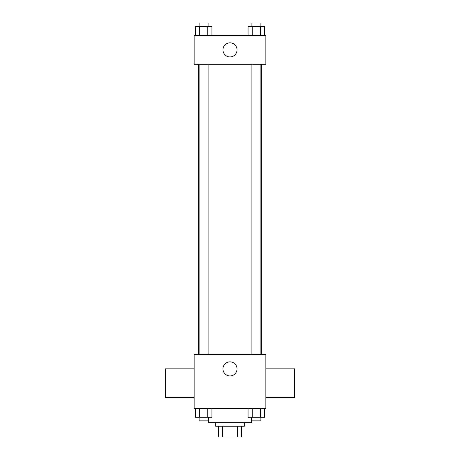 <?xml version="1.0" encoding="UTF-8"?>
<svg xmlns="http://www.w3.org/2000/svg" width="460" height="460" viewBox="0 0 460 460"><rect width="100%" height="100%" fill="white"/><g stroke="black" fill="none" stroke-linecap="round" stroke-linejoin="round"><path stroke-width="0.69" d="M237.544 426.247L237.544 437L218.35 437L218.35 426.247M237.544 437L241.649 437L241.649 426.247L241.649 437M244.34 422.659L244.34 426.247L215.659 426.247L215.659 422.659M222.456 426.247L222.456 437M208.495 417.283L208.495 422.659L251.505 422.659L251.505 417.283M265.845 408.325L194.155 408.325L194.155 354.556L265.845 354.556L265.845 408.325M237.049 368.897A7.049 7.049 0 0 1 226.475 374.998A7.049 7.049 0 0 1 226.475 362.791A7.049 7.049 0 0 1 237.049 368.897M265.845 397.515L294.521 397.515L294.521 368.839L265.845 368.839M194.155 368.839L165.479 368.839L165.479 397.515L194.155 397.515M261.401 64.222L261.401 354.556M251.902 354.556L251.902 64.222M208.098 64.222L208.098 354.556M265.845 64.222L194.155 64.222L194.155 35.546L265.845 35.546L265.845 64.222M237.049 49.881A7.049 7.049 0 0 1 226.475 55.988A7.049 7.049 0 0 1 226.475 43.78A7.049 7.049 0 0 1 237.049 49.881M264.661 35.546L264.661 26.582L248.101 26.582L248.101 35.546M260.521 26.582L260.521 35.546M252.241 26.582L252.241 35.546M251.902 26.582L251.902 23L260.86 23L260.86 26.582M211.899 35.546L211.899 26.582L195.339 26.582L195.339 35.546M207.759 26.582L207.759 35.546M199.479 26.582L199.479 35.546M199.14 26.582L199.14 23L208.098 23L208.098 26.582M264.661 408.325L264.661 417.283L248.101 417.283L248.101 408.325M260.521 408.325L260.521 417.283M252.241 408.325L252.241 417.283M260.86 417.283L260.86 420.871L251.902 420.871L251.902 417.283M211.899 408.325L211.899 417.283L195.339 417.283L195.339 408.325M207.759 408.325L207.759 417.283M199.479 408.325L199.479 417.283M208.098 417.283L208.098 420.871L199.14 420.871L199.14 417.283M198.599 64.222L198.599 354.556M260.86 354.556L260.86 64.222M199.14 64.222L199.14 354.556"/></g></svg>
